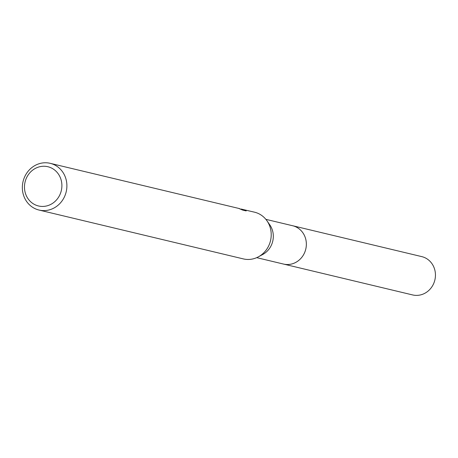 <?xml version="1.0" encoding="UTF-8"?>
<svg xmlns="http://www.w3.org/2000/svg" width="458" height="458" viewBox="0 0 458 458"><rect width="100%" height="100%" fill="white"/><g stroke="black" fill="none" stroke-linecap="round" stroke-linejoin="round"><path stroke-width="0.69" d="M292.112 225.617A19.705 18.194 103.4 0 1 292.668 225.737A19.694 18.183 103.4 0 1 305.892 248.579A19.694 18.183 103.4 0 1 284.527 264.272A19.694 18.183 103.4 0 1 283.502 264.06A19.705 18.194 103.4 0 1 282.952 263.928M292.273 225.657A19.7 18.188 103.4 0 1 305.944 248.368A19.7 18.188 103.4 0 1 284.527 264.277A19.7 18.188 103.4 0 1 283.113 263.968M240.919 209.008L254.528 212.186A24.016 22.173 103.4 0 1 266.968 220.796L269.831 224.912A19.694 18.183 103.4 0 1 262.76 254.476L258.346 256.852A24.016 22.173 103.4 0 1 244.606 259.165A24.016 22.173 103.4 0 1 243.358 258.907L39.033 210.05A24.016 22.173 103.4 0 1 22.9 182.21A24.016 22.173 103.4 0 1 48.954 163.071A24.016 22.173 103.4 0 1 50.203 163.329A24.016 22.173 103.4 0 1 66.336 191.175A24.016 22.173 103.4 0 1 40.281 210.308A24.016 22.173 103.4 0 1 39.033 210.05M266.968 220.796A24.016 22.173 103.4 0 1 258.346 256.852M239.082 208.499L239.62 208.619M242.568 209.329L242.116 209.449L244.984 210.136L246.186 210.92M246.192 210.926L242.648 210.079L238.635 208.384L50.203 163.329M46.825 166.506A20.175 18.629 103.4 0 1 61.538 189.543A20.175 18.629 103.4 0 1 39.543 206.186A20.175 18.629 103.4 0 1 24.824 183.154A20.175 18.629 103.4 0 1 46.825 166.506M240.862 209.34L240.925 208.991M244.898 210.617L244.984 210.136M242.047 209.827L242.116 209.449M283.502 264.071A19.705 18.194 103.4 0 0 306.013 248.024A19.705 18.194 103.4 0 0 292.668 225.737L421.761 256.617A19.694 18.183 103.4 0 1 435.1 278.888A19.694 18.183 103.4 0 1 412.601 294.929L256.709 257.654M292.662 225.748L265.869 219.342"/></g></svg>
